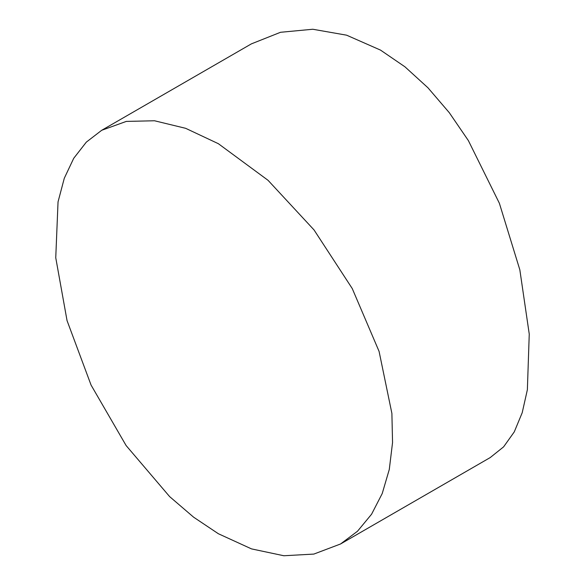 <?xml version="1.0" encoding="UTF-8"?>
<svg xmlns="http://www.w3.org/2000/svg" width="585" height="585" viewBox="0 0 585 585"><rect width="100%" height="100%" fill="white"/><g stroke="black" fill="none" stroke-linecap="round" stroke-linejoin="round"><path stroke-width="0.88" d="M218.373 533.739L251.506 548.891L283.849 555.75L313.838 554.083L340.543 543.984L357.501 531.238L371.577 514.215L382.217 493.55L389.288 469.455L392.55 442.531L391.891 413.412L379.087 351.417L352.25 288.559L314.035 229.934L268.054 180.319L218.373 143.705L185.657 128.32L154.513 120.766L126.301 121.409L101.702 130.287L86.339 142.111L73.725 158.294L64.284 178.271L58.039 201.883L55.75 257.744L67.048 320.609L91.077 385.091L126.119 445.551L169.621 496.592L193.606 517.177L218.373 533.739M101.702 130.287L251.389 43.868L280.529 32.285L312.792 29.25L346.605 35.18L380.506 50.098L404.952 66.814L427.964 87.794L449.302 112.7L468.373 140.59L499.378 203.266L519.838 269.831L529.25 334.086L527.37 389.727L522.208 412.725L514.273 431.869L503.612 446.852L490.237 457.558L340.543 543.984"/></g></svg>
